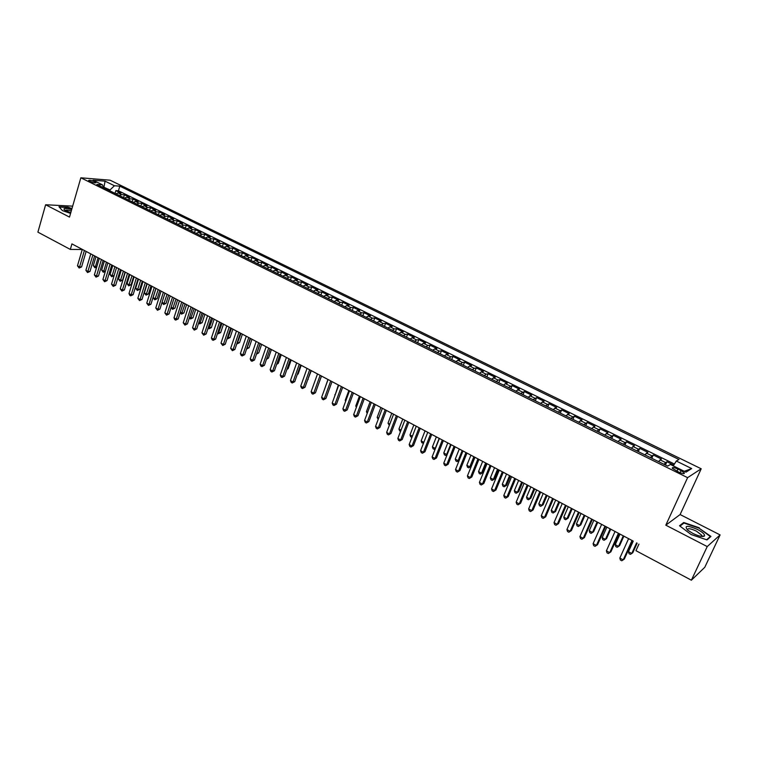 <?xml version="1.0" encoding="UTF-8"?>
<svg xmlns="http://www.w3.org/2000/svg" width="758" height="758" viewBox="0 0 758 758"><rect width="100%" height="100%" fill="white"/><g stroke="black" fill="none" stroke-linecap="round" stroke-linejoin="round"><path stroke-width="1.14" d="M89.719 181.352C93.348 182.811 95.451 183.209 96.029 182.555L94.873 181.759C91.263 180.3 89.16 179.902 88.572 180.556L89.719 181.352M701.207 468.785L110.137 180.205L80.841 177.798L687.601 477.654L701.207 468.785L680.115 514.54L665.808 525.18L707.233 546.575L720.1 534.921L680.115 514.54M720.1 534.921L704.779 567.297L691.381 580.202L707.233 546.575M673.748 465.08L666.917 461.726L665.439 465.005M658.465 461.565L661.44 459.026L653.273 455.008L651.804 458.287M644.812 454.828L647.853 452.346L639.771 448.366L638.321 451.626M631.291 448.158L634.408 445.723L626.411 441.791L624.98 445.041M617.922 441.554L621.105 439.185L613.184 435.281L611.772 438.522M604.685 435.026L607.935 432.704L600.099 428.848L598.706 432.079M591.591 428.564L594.897 426.29L587.147 422.471L585.763 425.693M578.619 422.168L582.002 419.941L574.318 416.161L572.963 419.373M565.79 415.829L569.23 413.66L561.631 409.917L560.285 413.119M553.094 409.566L556.59 407.444L549.067 403.739L547.74 406.923M540.52 403.36L544.073 401.285L536.626 397.618L535.319 400.793M528.08 397.22L531.69 395.193L524.318 391.564L523.02 394.719M515.762 391.137L519.429 389.157L512.124 385.566L510.845 388.712M503.558 385.121L505.359 383.652L507.282 383.188L500.053 379.625L498.792 382.762M491.487 379.161L495.258 377.266L488.105 373.751L486.854 376.878M479.53 373.258L481.368 371.837L483.358 371.411L476.27 367.924L475.039 371.041M467.695 367.422L469.543 366.01L471.571 365.612L464.55 362.163L463.327 365.261M455.965 361.632L457.841 360.249L459.898 359.87L452.943 356.45L451.74 359.548M444.359 355.9L446.244 354.536L448.338 354.185L441.45 350.793L440.265 353.882M432.865 350.224L434.77 348.888L436.883 348.547L430.07 345.193L428.895 348.273M421.476 344.606L423.4 343.279L425.541 342.976L418.795 339.65L417.63 342.711M410.201 339.044L412.134 337.736L414.313 337.443L407.624 334.155L406.478 337.206M399.03 333.529L400.982 332.241L403.19 331.976L396.567 328.716L395.43 331.758M387.973 328.072L389.934 326.802L392.17 326.556L385.614 323.325L384.486 326.357M377.01 322.662L378.991 321.411L381.255 321.184L374.755 317.981L373.647 321.004M366.161 317.308L368.151 316.077L370.444 315.859L364.001 312.694L362.911 315.707M355.407 312.002L357.416 310.78L359.728 310.591L353.351 307.454L352.271 310.448M344.757 306.744L346.776 305.54L349.116 305.37L342.796 302.262L341.725 305.247M334.202 301.542L336.23 300.348L338.599 300.196L332.336 297.117L331.284 300.092M323.751 296.378L325.788 295.203L328.186 295.07L321.979 292.019L320.928 294.985M313.386 291.261L315.442 290.115L317.858 289.992L311.709 286.969L310.676 289.926M303.124 286.202L305.19 285.065L307.634 284.961L301.542 281.967L300.519 284.913M292.948 281.18L295.033 280.053L297.496 279.977L291.46 277.002L290.447 279.939M282.876 276.206L284.961 275.097L287.453 275.031L281.464 272.094L280.469 275.021M272.889 271.279L274.993 270.189L277.494 270.132L271.563 267.214L270.578 270.142M262.988 266.39L265.101 265.319L267.631 265.281L261.756 262.391L260.78 265.3M253.181 261.548L255.304 260.487L257.853 260.468L252.026 257.606L251.059 260.506M243.46 256.754L245.592 255.702L248.16 255.702L242.389 252.859L241.432 255.749M233.824 251.997L235.965 250.964L238.562 250.974L232.839 248.16L231.891 251.04M224.273 247.288L226.424 246.265L229.039 246.293L223.364 243.507L222.426 246.378M214.808 242.607L216.968 241.603L219.602 241.65L213.974 238.884L213.055 241.745M205.418 237.984L207.597 236.989L210.241 237.046L204.669 234.307L203.75 237.159M196.123 233.388L198.302 232.412L200.965 232.488L195.441 229.769L194.541 232.611M186.894 228.84L189.093 227.874L191.774 227.959L186.297 225.268L185.407 228.101M177.76 224.33L179.959 223.373L182.659 223.477L177.23 220.805L176.339 223.629M168.693 219.858L170.901 218.92L173.62 219.034L168.238 216.381L167.366 219.195M159.711 215.424L161.928 214.495L164.666 214.628L159.322 211.994L158.46 214.808M150.804 211.027L153.021 210.108L155.778 210.25L150.482 207.645L149.629 210.449M141.973 206.669L144.2 205.769L146.967 205.92L141.718 203.333L140.874 206.129M133.209 202.339L135.455 201.457L138.24 201.619L133.029 199.06L132.195 201.836M124.53 198.056L126.776 197.184L129.571 197.364L124.416 194.825L123.582 197.592M632.589 540.767L71.925 243.896L70.323 249.42L82.262 249.496M681.072 470.614L677.946 469.079C673.995 467.354 672.109 467.089 672.299 468.283L678.675 472.101C682.645 473.835 684.531 474.101 684.332 472.907L681.072 470.614L680.106 472.746M103.619 187.738L102.482 184.838L96.872 184.412L667.637 466.094L670.423 464.474L686.009 472.149L691.675 468.567L676.316 461.035L678.96 459.49L119.821 186.155L114.43 185.748L109.995 189.974L103.315 186.98M102.482 184.838L93.063 180.205L105.078 181.162L114.43 185.748M663.97 464.284L666.917 461.726M674.412 464.029L118.447 190.798L115.87 190.618L115.045 193.375M115.917 193.811L118.172 192.939L120.986 193.138L115.87 190.618M119.357 195.507L121.602 194.635L124.416 194.825M127.988 199.771L130.234 198.89L133.029 199.06M136.705 204.063L138.941 203.172L141.718 203.333M145.489 208.403L147.725 207.502L150.482 207.645M154.357 212.78L156.574 211.861L159.322 211.994M163.292 217.186L165.509 216.257L168.238 216.381M172.312 221.639L174.511 220.692L177.23 220.805M181.408 226.13L183.597 225.173L186.297 225.268M190.58 230.659L192.769 229.683L195.441 229.769M199.828 235.217L202.007 234.241L204.669 234.307M209.161 239.831L211.33 238.827L213.974 238.884M218.579 244.474L220.739 243.46L223.364 243.507M228.082 249.164L230.233 248.141L232.839 248.16M237.661 253.892L239.803 252.859L242.389 252.859M247.335 258.668L249.467 257.616L252.026 257.606M257.095 263.481L259.208 262.41L261.756 262.391M266.939 268.341L269.043 267.261L271.563 267.214M276.869 273.24L278.972 272.141L281.464 272.094M286.894 278.186L288.978 277.077L291.46 277.002M297.013 283.179L299.088 282.052L301.542 281.967M307.217 288.22L309.283 287.074L311.709 286.969M317.517 293.308L319.573 292.143L321.979 292.019M327.92 298.434L329.957 297.259L332.336 297.117M338.409 303.617L340.437 302.423L342.796 302.262M349.002 308.847L351.02 307.634L353.351 307.454M359.699 314.115L361.699 312.893L364.001 312.694M370.491 319.45L372.472 318.199L374.755 317.981M381.388 324.822L383.359 323.562L385.614 323.325M392.388 330.251L394.34 328.972L396.567 328.716M403.493 335.728L405.435 334.439L407.624 334.155M414.702 341.261L416.625 339.954L418.795 339.65M426.015 346.851L427.929 345.515L430.07 345.193M437.451 352.489L439.346 351.144L441.45 350.793M448.992 358.183L450.868 356.819L452.943 356.45M460.646 363.935L462.503 362.551L464.55 362.163M472.414 369.743L474.262 368.331L476.27 367.924M484.296 375.617L486.124 374.177L488.105 373.751M496.3 381.539L498.11 380.08L500.053 379.625M508.429 387.518L512.124 385.566M520.67 393.563L524.318 391.564M533.045 399.665L536.626 397.618M545.533 405.833L549.067 403.739M558.153 412.068L561.631 409.917M570.907 418.359L574.318 416.161M583.793 424.717L587.147 422.471M596.811 431.141L600.099 428.848M609.963 437.631L613.184 435.281M623.256 444.188L626.411 441.791M636.682 450.821L639.771 448.366M650.25 457.519L653.273 455.008M72.664 206.148L45.622 204.755L37.9 232.147L70.323 249.42M45.622 204.755L69.509 217.101L80.841 177.798M638.947 544.092L635.953 550.678L691.381 580.202M665.808 525.18L687.601 477.654M86.128 251.457L90.742 253.892M90.752 253.864L85.881 270.341L87.994 271.478L89.994 271.44L94.608 255.901L99.27 258.412M103.126 260.449L107.873 262.969M111.739 265.006L116.552 267.555L114.088 275.666L111.682 276.755L110.052 274.576L112.165 275.704L114.894 266.683M120.418 269.602L125.297 272.188L120.228 288.845L122.408 290.02L124.369 289.944L129.182 274.207M129.173 274.244L134.128 276.869M134.138 276.831L128.993 293.564L131.2 294.758L133.143 294.673L138.013 278.887L143.025 281.578M146.91 283.634L152.007 286.334M152.017 286.297L146.758 303.143L149.004 304.346L150.927 304.242L155.902 288.353L161.066 291.129M164.95 293.185L170.199 295.961L164.837 312.883L167.111 314.106L169.015 313.983L174.103 297.998M174.094 298.027L179.419 300.841L173.989 317.81L176.292 319.052L178.177 318.91L183.322 302.878M183.313 302.906L188.714 305.768M192.617 307.833L198.094 310.733M201.998 312.798L207.559 315.745M207.569 315.707L201.941 332.876L204.309 334.155L206.157 333.975L211.482 317.782L217.101 320.795L211.425 337.992L213.813 339.271L215.651 339.082L221.033 322.842M221.023 322.87L226.737 325.893M230.659 327.977L236.458 331.047M240.381 333.122L246.265 336.239L240.39 353.598L242.844 354.915L244.644 354.687L250.206 338.286L256.166 341.479M260.098 343.564L266.153 346.766M270.094 348.851L276.234 352.1L270.151 369.639L272.672 370.994L274.424 370.728L280.185 354.157L286.41 357.492M290.352 359.576L296.672 362.921M300.623 365.015L307.037 368.407L300.746 386.116L303.333 387.518L305.038 387.205L311.007 370.473M310.988 370.501L317.498 373.95L311.131 391.715L313.746 393.127L315.432 392.796L321.468 376.015M321.458 376.044L328.062 379.54L321.61 397.363L324.253 398.784L325.921 398.443L332.032 381.606M332.013 381.634L338.712 385.178L332.194 403.066L334.856 404.507L336.514 404.147L342.692 387.243M342.682 387.281L349.476 390.882M353.446 392.976L360.334 396.633M360.353 396.595L353.664 414.635L356.374 416.095L357.994 415.716L364.323 398.699L371.306 402.432M375.276 404.535L382.373 408.297M386.353 410.4L393.554 414.219M397.533 416.322L404.848 420.188L397.846 438.446L400.66 439.962L402.204 439.507L408.837 422.263M408.827 422.301L416.246 426.223M416.256 426.195L409.159 444.539L412.001 446.074L413.517 445.6L420.235 428.298L427.749 432.325M431.738 434.429L439.375 438.475M443.364 440.587L451.114 444.69M455.103 446.803L462.967 450.963M466.956 453.076L474.944 457.311M478.933 459.424L487.043 463.707M491.032 465.819L499.257 470.178M499.276 470.14L491.544 488.938L494.586 490.578L495.95 489.981L503.265 472.262L511.603 476.716M515.592 478.829L524.072 483.31M528.061 485.433L536.664 489.981M540.662 492.103L549.389 496.717M553.387 498.84L562.246 503.53M566.245 505.643L575.237 510.409M575.256 510.371L566.918 529.558L570.168 531.301L571.371 530.581L579.254 512.484L588.369 517.354M592.368 519.476L601.634 524.384M601.653 524.346L593.107 543.666L596.413 545.447L597.56 544.68L605.651 526.459L615.041 531.481M619.04 533.594L628.59 538.654M103.799 187.823L105.078 181.162M109.758 190.77L109.995 189.974M673.246 465.867L676.316 461.035M118.447 190.798L119.821 186.155M684.275 471.296L691.675 468.567M699.264 527.776L683.735 522.508L679.509 525.768L691.116 534.523L707.015 539.914L710.938 536.437L699.075 528.184M71.972 208.564L67.926 207.161L58.972 206.716L62.383 210.582L70.579 213.405M683.223 523.607L683.735 522.508M632.02 540.426L623.218 559.897L619.836 558.077L628.609 538.616M632.608 540.729L624.308 559.082L621.778 560.778L620.423 560.048L619.836 558.077M633.243 541.117L628.458 551.701L631.774 553.473L632.816 552.686L637.137 543.173M628.458 551.701L629.017 553.643L630.353 554.354L631.774 553.473L636.578 542.88M692.727 533.357C698.668 536.19 702.571 537.09 704.438 536.048C705.082 534.504 702.761 532.296 697.474 529.425C687.184 525.133 683.905 525.36 687.658 530.098L692.727 533.357M701.141 536.38L701.576 535.082L696.346 531.093C690.491 528.43 687.525 528.042 687.459 529.937M679.983 526.118L683.962 523.029L699.018 528.146L710.331 536.531L706.645 539.781M709.971 537.299L710.331 536.531M71.678 209.587L69.3 208.971C64.582 208.08 62.99 208.431 64.534 210.013L70.75 212.799M71.28 210.961L69.499 210.506C66.95 209.975 65.576 210.004 65.377 210.582M62.402 210.591L59.295 207.067L67.974 207.493L71.887 208.848M618.433 533.234L609.745 552.639L606.4 550.829L615.06 531.443M619.059 533.556L610.863 551.843L608.333 553.53L606.997 552.809L606.4 550.829M604.988 526.118L596.413 545.447L595.03 546.347L593.704 545.637L593.107 543.666M591.685 519.069L583.224 538.341L579.946 536.579L588.388 517.326M592.377 519.438L584.399 537.593L581.86 539.251L580.552 538.54L579.946 536.579M584.399 537.593L581.86 539.251M578.525 512.105L570.168 531.301L568.832 532.22L567.543 531.519L566.918 529.558M571.371 530.581L568.832 532.22M619.978 534.096L615.25 544.642L618.537 546.395L619.618 545.637L623.872 536.152M615.25 544.642L615.828 546.575L617.145 547.285L618.537 546.395L623.284 535.84M606.855 527.142L602.184 537.659L605.443 539.393L606.542 538.654L610.749 529.207M602.184 537.659L602.771 539.592L604.069 540.283L605.443 539.393L610.124 528.876M593.865 520.263L589.25 530.742L592.472 532.467L593.599 531.746L597.759 522.328M593.599 531.746L591.126 533.357L592.472 532.467L597.096 521.978M591.126 533.357L589.847 532.675L589.25 530.742M581.007 513.46L576.45 523.901L579.643 525.607L580.799 524.906L584.901 515.525M580.799 524.906L578.326 526.507L579.643 525.607L584.21 515.156M578.326 526.507L577.046 525.825L576.45 523.901M565.496 505.207L557.244 524.337L554.032 522.613L562.265 503.492M566.254 505.605L558.475 523.636L555.936 525.256L554.657 524.564L554.032 522.613M558.475 523.636L555.936 525.256M568.282 506.723L563.781 517.127L566.937 518.813L568.121 518.14L572.176 508.789M568.121 518.14L565.648 519.723L566.937 518.813L571.447 508.4M565.648 519.723L564.388 519.05L563.781 517.127M552.61 498.385L544.452 517.449L541.278 515.734L549.408 496.689M553.397 498.802L545.713 516.766L543.173 518.377L541.913 517.686L541.278 515.734M545.713 516.766L543.173 518.377M555.68 500.053L551.237 510.418L554.363 512.086L555.567 511.432L559.575 502.118M555.567 511.432L553.094 513.005L554.363 512.086L558.817 501.711M553.094 513.005L551.843 512.332L551.237 510.418M539.848 491.629L531.794 510.627L528.648 508.931L536.683 489.952M540.672 492.065L533.082 509.963L530.543 511.555L529.292 510.883L528.648 508.931M533.082 509.963L530.543 511.555M543.211 493.449L538.815 503.786L541.913 505.434L543.145 504.8L547.105 495.514M543.145 504.8L540.672 506.353L541.913 505.434L546.31 495.088M540.672 506.353L539.44 505.69L538.815 503.786M527.217 484.94L519.268 503.88L516.16 502.203L524.081 483.282M528.08 485.395L520.585 503.236L518.046 504.819L516.804 504.146L516.16 502.203M520.585 503.236L518.046 504.819M530.856 486.911L526.526 497.21L529.586 498.849L530.846 498.233L534.75 488.976M530.846 498.233L528.373 499.768L529.586 498.849L533.935 488.54M528.373 499.768L527.151 499.115L526.526 497.21M514.72 478.326L506.865 497.191L503.786 495.533L511.612 476.678M515.611 478.791L508.201 496.575L505.671 498.139L504.44 497.475L503.786 495.533M508.201 496.575L505.671 498.139M518.633 480.439L514.35 490.701L517.382 492.321L518.671 491.724L522.527 482.495M518.671 491.724L516.189 493.25L517.382 492.321L521.675 482.05M516.189 493.25L514.985 492.605L514.35 490.701M502.346 471.77L494.586 490.578L493.42 491.525L492.198 490.871L491.544 488.938M495.95 489.981L493.42 491.525M506.534 474.025L502.298 484.258L505.302 485.859L506.609 485.291L510.428 476.09M506.609 485.291L504.136 486.797L505.302 485.859L509.547 475.626M504.136 486.797L502.933 486.153L502.298 484.258M490.094 465.289L482.439 484.03L479.416 482.401L487.053 463.678M491.042 465.791L483.822 483.452L481.283 484.978L480.079 484.334L479.416 482.401M483.822 483.452L481.283 484.978M494.548 467.686L490.36 477.881L493.335 479.463L494.671 478.914L498.442 469.742M494.671 478.914L492.198 480.411L493.335 479.463L497.532 469.268M492.198 480.411L491.004 479.776L490.36 477.881M477.976 458.865L470.405 477.549L467.411 475.939L474.963 457.273M478.952 459.386L471.817 476.981L469.278 478.506L468.084 477.862L467.411 475.939M471.817 476.981L469.278 478.506M482.675 461.404L478.544 471.561L481.491 473.134L482.846 472.594L486.57 463.46M482.846 472.594L480.373 474.082L481.491 473.134L485.632 462.967M480.373 474.082L479.198 473.447L478.544 471.561M470.926 455.179L466.843 465.308L469.761 466.862L471.135 466.341L474.821 457.235M471.135 466.341L468.662 467.819L469.761 466.862L473.854 456.733M468.662 467.819L467.496 467.193L466.843 465.308M459.291 449.02L455.255 459.111L458.145 460.656L462.191 450.555M459.206 460.371L457.065 461.613L455.918 460.987L455.255 459.111M457.065 461.613L459.253 460.258M465.971 452.517L458.495 471.125L455.53 469.534L462.986 450.934M466.975 453.047L459.926 470.585L457.387 472.092L456.212 471.448L455.53 469.534M459.926 470.585L457.387 472.092M454.08 446.216L446.699 464.768L443.762 463.195L451.124 444.652M455.113 446.765L448.149 464.247L445.619 465.734L444.444 465.109L443.762 463.195M448.149 464.247L445.619 465.734M442.312 439.991L435.016 458.476L432.117 456.913L439.394 438.437M443.373 440.55L436.494 457.974L433.964 459.452L432.799 458.827L432.117 456.913M436.494 457.974L433.964 459.452M447.76 442.918L443.781 452.971L446.633 454.506L450.631 444.434M447.182 454.592L445.581 455.463L444.444 454.847L443.781 452.971M445.581 455.463L447.305 454.269M430.658 433.822L423.457 452.242L420.576 450.697L427.768 432.287M431.747 434.4L424.954 451.759L422.424 453.218L421.268 452.602L420.576 450.697M424.954 451.759L422.424 453.218M436.352 436.873L432.411 446.898L435.244 448.414L439.195 438.38M435.291 448.859L434.211 449.371L433.083 448.774L432.411 446.898M434.211 449.371L435.499 448.329M419.127 427.711L412.001 446.074L410.988 447.059L409.851 446.443L409.159 444.539M413.517 445.6L410.988 447.059M425.039 430.885L421.154 440.881L423.845 442.321M423.514 443.165L421.827 442.748L421.154 440.881M423.75 442.577L422.945 443.345M407.7 421.666L400.66 439.962L399.674 440.948L398.547 440.341L397.846 438.446M402.204 439.507L399.674 440.948M413.84 424.954L409.993 434.921L412.39 436.191M411.945 437.328L410.675 436.779L409.993 434.921M396.377 415.668L389.432 433.908L386.637 432.411L393.573 414.181M397.543 416.284L390.986 433.472L388.466 434.903L387.347 434.296L386.637 432.411M390.986 433.472L388.466 434.903M402.754 419.089L398.954 429.009L401.029 430.127M400.556 431.368L399.637 430.866L398.954 429.009M385.178 409.737L378.308 427.919L375.542 426.422L382.392 408.268M386.362 410.372L379.881 427.493L377.361 428.914L376.252 428.317L375.542 426.422M379.881 427.493L377.361 428.914M391.763 413.271L388.011 423.163L389.792 424.12M389.318 425.352L388.011 423.163M374.073 403.862L367.289 421.979L364.551 420.5L371.316 402.403M375.286 404.507L368.89 421.581L366.36 422.973L365.271 422.386L364.551 420.5M368.89 421.581L366.36 422.973M380.886 407.51L377.162 417.364L378.659 418.16M378.195 419.392L377.162 417.364M363.082 398.045L356.374 416.095L355.474 417.099L354.384 416.512L353.664 414.635M357.994 415.716L355.474 417.099M370.103 401.797L366.427 411.622L367.63 412.267M367.166 413.498L366.427 411.622M352.195 392.274L345.563 410.277L342.881 408.827L349.485 390.844M353.455 392.947L347.202 409.898L344.682 411.281L343.611 410.703L342.881 408.827M347.202 409.898L344.682 411.281M341.413 386.571L334.856 404.507L333.994 405.511L332.933 404.943L332.194 403.066M336.514 404.147L333.994 405.511M330.725 380.914L324.253 398.784L323.401 399.798L322.349 399.229L321.61 397.363M325.921 398.443L323.401 399.798M359.415 396.14L355.786 405.937L356.705 406.43M356.345 407.397L355.786 405.937M348.832 390.541L345.241 400.3L345.885 400.641M345.639 401.323L345.241 400.3M338.343 384.988L335.169 394.918M335.027 395.306L334.799 394.719M320.141 375.305L313.746 393.127L312.912 394.141L311.87 393.573L311.131 391.715M315.432 392.796L312.912 394.141M327.958 379.483L324.547 389.242M309.652 369.762L303.333 387.518L302.518 388.532L301.485 387.973L300.746 386.116M305.038 387.205L302.518 388.532M318.313 384.789L321.515 376.082M299.268 364.257L293.014 381.956L290.456 380.573L296.691 362.892M300.632 364.986L294.739 381.662L293.014 381.956L292.228 382.979L291.205 382.43L290.456 380.573M294.739 381.662L292.228 382.979M307.814 379.407L311.311 370.671M308.222 379.341L307.72 379.673M288.978 358.809L282.8 376.451L280.261 375.077L286.42 357.454M290.361 359.548L284.534 376.167L282.8 376.451L282.023 377.475L281.01 376.925L280.261 375.077M284.534 376.167L282.023 377.475M297.42 374.073L298.15 373.959L301.201 365.318M298.15 373.959L297.259 374.547M278.783 353.408L272.672 370.994L271.914 372.017L270.909 371.477L270.151 369.639M274.424 370.728L271.914 372.017M268.673 348.064L262.638 365.583L260.146 364.238L266.162 346.728M270.104 348.822L264.409 365.328L262.638 365.583L261.898 366.616L260.904 366.076L260.146 364.238M264.409 365.328L261.898 366.616M258.668 342.758L252.698 360.23L250.225 358.894L256.176 341.441M260.108 343.526L254.48 359.984L252.698 360.23L251.978 361.263L250.983 360.732L250.225 358.894M254.48 359.984L251.978 361.263M287.121 368.786L288.154 368.625L291.176 360.012M288.154 368.625L286.884 369.459M276.926 363.527L278.262 363.338L281.246 354.753M278.262 363.338L276.613 364.418M266.825 358.316L268.446 358.098L271.402 349.542M268.446 358.098L266.494 359.283M248.747 337.509L242.844 354.915L242.143 355.957L241.158 355.426L240.39 353.598M244.644 354.687L242.143 355.957M256.848 353.048L258.724 352.906L261.652 344.378M256.668 353.598L260.24 343.63M258.724 352.906L256.488 354.119M238.912 332.307L233.076 349.656L230.65 348.348L236.468 331.009M240.4 333.094L234.895 349.438L233.076 349.656L232.393 350.698L230.65 348.348M234.895 349.438L232.393 350.698M246.985 347.78L249.088 347.761L251.978 339.262M249.088 347.761L246.644 348.993L250.557 338.504M229.172 327.143L223.402 344.445L220.995 343.147L226.746 325.864M230.669 327.939L225.23 344.236L223.402 344.445L222.729 345.487L220.995 343.147M225.23 344.236L222.729 345.487M237.207 342.55L239.537 342.654L242.389 334.183M239.537 342.654L237.093 343.876L240.949 333.425M219.517 322.036L213.813 339.271L213.159 340.314L212.202 339.802L211.425 337.992M215.651 339.082L213.159 340.314M227.523 337.367L230.062 337.604L232.896 329.152M230.062 337.604L227.627 338.807L231.436 328.385M227.627 338.807L227.135 338.542M209.947 316.967L204.309 334.155L203.665 335.197L201.941 332.876M206.157 333.975L203.665 335.197M217.916 332.241L220.682 332.591L223.477 324.168M220.682 332.591L218.247 333.785L221.999 323.391M218.247 333.785L217.527 333.406M200.463 311.945L194.882 329.076L192.541 327.816L198.103 310.695M202.016 312.77L196.748 328.906L194.882 329.076L194.266 330.128L192.541 327.816M196.748 328.906L194.266 330.128M208.403 327.153L211.378 327.617L214.135 319.222M211.378 327.617L208.943 328.811L212.647 318.436M208.943 328.811L208.014 328.318M191.063 306.971L185.549 324.045L183.228 322.794L188.723 305.73M192.627 307.805L187.425 323.893L185.549 324.045L184.943 325.097L183.228 322.794M187.425 323.893L184.943 325.097M198.966 322.103L200.339 322.842L202.149 322.69L204.878 314.324M202.149 322.69L199.714 323.874L203.371 313.528M199.714 323.874L198.662 323.05M181.74 302.035L176.292 319.052L175.695 320.103L174.776 319.611L173.989 317.81M178.177 318.91L175.695 320.103M189.614 317.109L191.177 317.943L193.006 317.81L195.706 309.463M193.006 317.81L190.571 318.976L194.181 308.658M190.571 318.976L189.386 317.839M172.502 297.145L167.111 314.106L166.533 315.167L164.837 312.883M169.015 313.983L166.533 315.167M180.347 312.154L182.1 313.092L183.929 312.959L186.61 304.65M183.929 312.959L181.513 314.125L185.066 303.835M181.513 314.125L180.186 312.675M163.349 292.304L158.015 309.207L155.76 307.985L161.075 291.091M164.96 293.156L159.929 309.093L158.015 309.207L157.456 310.268L155.76 307.985M159.929 309.093L157.456 310.268M171.156 307.246L173.099 308.279L174.946 308.165L177.59 299.874M174.946 308.165L172.521 309.311L176.036 299.05M172.521 309.311L171.062 307.549M154.272 287.49L149.004 304.346L148.454 305.408L146.758 303.143M150.927 304.242L148.454 305.408M162.051 302.376L164.164 303.503L166.03 303.399L168.646 295.137M166.03 303.399L163.605 304.545L167.073 294.312M163.605 304.545L162.023 302.48M145.271 282.734L140.059 299.533L137.842 298.33L143.035 281.55M146.919 283.606L142.002 299.438L140.059 299.533L139.529 300.594L137.842 298.33M142.002 299.438L139.529 300.594M155.987 288.438L153.116 297.6L155.314 298.775L157.19 298.68L159.777 290.447M157.19 298.68L154.774 299.817L158.195 289.603M154.774 299.817L153.116 297.6M136.355 278.006L131.2 294.758L130.679 295.819L129.798 295.345L128.993 293.564M133.143 294.673L130.679 295.819M147.194 283.786L144.361 292.92L146.54 294.085L148.426 294L150.984 285.785M148.426 294L146.01 295.127L149.392 284.942M146.01 295.127L144.361 292.92M127.515 273.325L122.408 290.02L121.905 291.081L120.228 288.845M124.369 289.944L121.905 291.081M138.487 279.171L135.673 288.277L137.842 289.433L139.728 289.357L142.267 281.171M139.728 289.357L137.321 290.475L140.656 280.318M137.321 290.475L135.673 288.277M118.741 268.683L113.7 285.321L111.53 284.155L116.561 267.527M120.427 269.573L115.661 285.264L113.7 285.321L113.207 286.391L111.53 284.155M115.661 285.264L113.207 286.391M129.845 274.595L127.06 283.672L129.211 284.819L131.115 284.752L133.616 276.594M131.115 284.752L128.708 285.861L131.996 275.732M128.708 285.861L127.06 283.672M110.052 264.078L105.059 280.668L102.908 279.512L107.882 262.931M111.748 264.978L107.039 280.612L105.059 280.668L104.576 281.739L102.908 279.512M107.039 280.612L104.576 281.739M121.271 270.056L118.523 279.105L120.655 280.242L122.559 280.185L125.042 272.056M122.559 280.185L120.162 281.294L123.412 271.193M120.162 281.294L118.523 279.105M101.43 259.52L96.493 276.054L94.362 274.908L99.279 258.383M103.135 260.42L98.483 276.007L96.493 276.054L96.02 277.125L94.362 274.908M98.483 276.007L96.02 277.125M112.771 265.556L110.052 274.576M111.682 276.755L112.165 275.704L114.088 275.666M92.874 254.991L87.54 272.548L85.881 270.341M89.994 271.44L87.54 272.548M104.348 261.093L101.657 270.085L103.751 271.203L106.442 262.211M105.343 271.392L103.278 272.255L101.657 270.085M103.278 272.255L103.751 271.203L105.409 271.174M84.403 250.5L79.571 266.939L77.477 265.802L82.29 249.391M86.137 251.419L81.58 266.911L79.571 266.939L79.135 268.01L77.477 265.802M81.58 266.911L79.135 268.01M95.982 256.668L93.319 265.632L95.404 266.74L98.066 257.777M96.664 267.167L94.949 267.792L93.319 265.632M94.949 267.792L95.404 266.74L96.797 266.721M660 459.831L665.496 462.532M118.172 192.939L121.602 194.635M126.776 197.184L130.234 198.89M135.455 201.457L138.941 203.172M144.2 205.769L147.725 207.502M153.021 210.108L156.574 211.861M161.928 214.495L165.509 216.257M170.901 218.92L174.511 220.692M179.959 223.373L183.597 225.173M189.093 227.874L192.769 229.683M198.302 232.412L202.007 234.241M207.597 236.989L211.33 238.827M216.968 241.603L220.739 243.46M226.424 246.265L230.233 248.141M235.965 250.964L239.803 252.859M245.592 255.702L249.467 257.616M255.304 260.487L259.208 262.41M265.101 265.319L269.043 267.261M274.993 270.189L278.972 272.141M284.961 275.097L288.978 277.077M295.033 280.053L299.088 282.052M305.19 285.065L309.283 287.074M315.442 290.115L319.573 292.143M325.788 295.203L329.957 297.259M336.23 300.348L340.437 302.423M346.776 305.54L351.02 307.634M357.416 310.78L361.699 312.893M368.151 316.077L372.472 318.199M378.991 321.411L383.359 323.562M389.934 326.802L394.34 328.972M400.982 332.241L405.435 334.439M412.134 337.736L416.625 339.954M423.4 343.279L427.929 345.515M434.77 348.888L439.346 351.144M446.244 354.536L450.868 356.819M457.841 360.249L462.503 362.551M469.543 366.01L474.262 368.331M481.368 371.837L486.124 374.177M493.306 377.721L498.11 380.08M505.359 383.652L510.219 386.049M517.534 389.65L522.442 392.066M529.833 395.714L534.788 398.149M542.264 401.835L547.267 404.298M554.809 408.012L559.868 410.504M567.496 414.256L572.603 416.777M580.296 420.567L585.46 423.106M593.239 426.944L598.46 429.511M606.315 433.386L611.583 435.973M619.532 439.886L624.848 442.511M632.883 446.462L638.255 449.115M646.366 453.113L651.804 455.785M676.951 471.258L677.946 469.079M683.991 473.655L684.332 472.907M701.605 536.114L704.438 536.048M700.979 536.351L701.576 535.082"/></g></svg>
